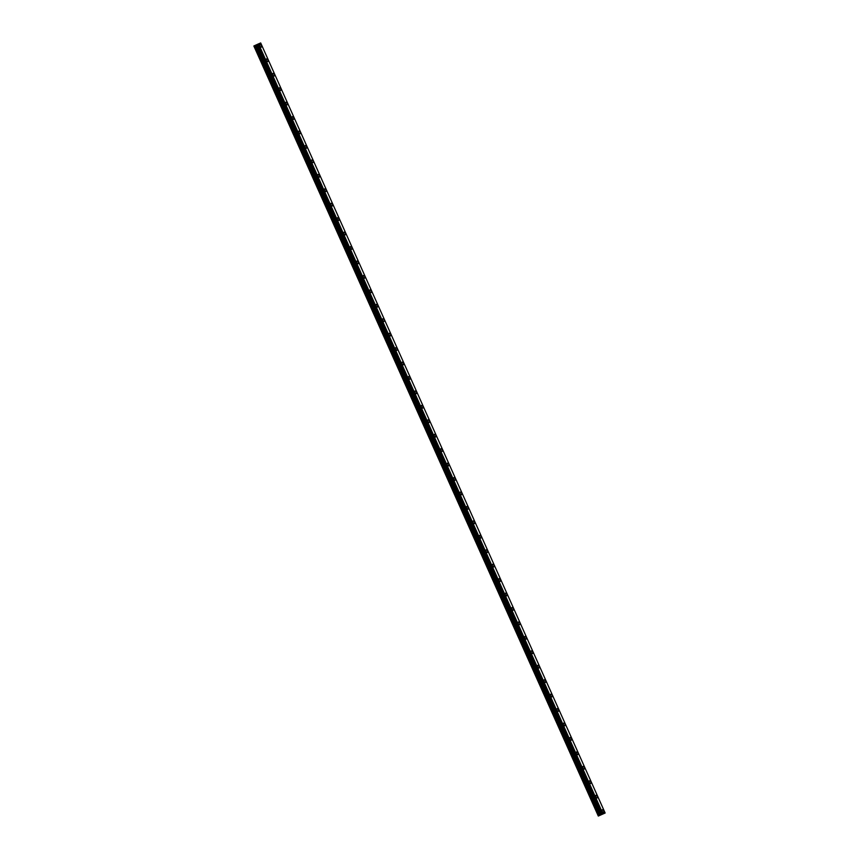 <?xml version="1.0" encoding="UTF-8"?>
<svg xmlns="http://www.w3.org/2000/svg" width="859" height="859" viewBox="0 0 859 859"><rect width="100%" height="100%" fill="white"/><g stroke="black" fill="none" stroke-linecap="round" stroke-linejoin="round"><path stroke-width="1.29" d="M260.084 44.496A1.45 0.773 -114.5 0 1 261.394 45.506A1.45 0.773 -114.5 0 1 261.286 47.138A1.45 0.773 -114.5 0 1 259.976 46.118A1.45 0.773 -114.5 0 1 260.084 44.496A1.45 0.773 -114.5 0 1 261.394 45.516A1.45 0.773 -114.5 0 1 261.286 47.127M266.548 58.927A1.45 0.773 -114.5 0 1 267.858 59.947A1.45 0.773 -114.5 0 1 267.74 61.569A1.45 0.773 -114.5 0 1 266.43 60.549A1.45 0.773 -114.5 0 1 266.548 58.927A1.45 0.773 -114.5 0 1 267.858 59.947A1.45 0.773 -114.5 0 1 267.75 61.569M273.001 73.369A1.45 0.773 -114.5 0 1 274.311 74.389A1.45 0.773 -114.5 0 1 274.204 76.011A1.45 0.773 -114.5 0 1 272.894 74.991A1.45 0.773 -114.5 0 1 273.001 73.369A1.45 0.773 -114.5 0 1 274.311 74.389A1.45 0.773 -114.5 0 1 274.204 76.011M279.465 87.811A1.45 0.773 -114.5 0 1 280.775 88.831A1.45 0.773 -114.5 0 1 280.657 90.453A1.45 0.773 -114.5 0 1 279.347 89.433A1.45 0.773 -114.5 0 1 279.465 87.811A1.45 0.773 -114.5 0 1 280.775 88.831A1.45 0.773 -114.5 0 1 280.668 90.453M285.918 102.253A1.45 0.773 -114.5 0 1 287.228 103.263A1.45 0.773 -114.5 0 1 287.121 104.884A1.45 0.773 -114.5 0 1 285.811 103.875A1.45 0.773 -114.5 0 1 285.918 102.242A1.45 0.773 -114.5 0 1 287.228 103.263A1.45 0.773 -114.5 0 1 287.121 104.884M292.382 116.684A1.45 0.773 -114.5 0 1 293.692 117.704A1.45 0.773 -114.5 0 1 293.574 119.326A1.45 0.773 -114.5 0 1 292.264 118.306A1.45 0.773 -114.5 0 1 292.382 116.684A1.45 0.773 -114.5 0 1 293.692 117.704A1.45 0.773 -114.5 0 1 293.585 119.326M298.835 131.126A1.45 0.773 -114.5 0 1 300.145 132.146A1.45 0.773 -114.5 0 1 300.038 133.768A1.45 0.773 -114.5 0 1 298.728 132.748A1.45 0.773 -114.5 0 1 298.835 131.126A1.45 0.773 -114.5 0 1 300.145 132.146A1.45 0.773 -114.5 0 1 300.038 133.768M305.289 145.568A1.45 0.773 -114.5 0 1 306.609 146.578A1.45 0.773 -114.5 0 1 306.491 148.199A1.45 0.773 -114.5 0 1 305.181 147.19A1.45 0.773 -114.5 0 1 305.299 145.568A1.45 0.773 -114.5 0 1 306.609 146.578A1.45 0.773 -114.5 0 1 306.502 148.199M311.753 159.999A1.45 0.773 -114.5 0 1 313.063 161.02A1.45 0.773 -114.5 0 1 312.955 162.641A1.45 0.773 -114.5 0 1 311.645 161.621A1.45 0.773 -114.5 0 1 311.753 159.999A1.45 0.773 -114.5 0 1 313.063 161.02A1.45 0.773 -114.5 0 1 312.955 162.641M318.217 174.441A1.45 0.773 -114.5 0 1 319.527 175.461A1.45 0.773 -114.5 0 1 319.419 177.083A1.45 0.773 -114.5 0 1 318.098 176.063A1.45 0.773 -114.5 0 1 318.217 174.441A1.45 0.773 -114.5 0 1 319.527 175.461A1.45 0.773 -114.5 0 1 319.419 177.083M324.67 188.883A1.45 0.773 -114.5 0 1 325.98 189.893A1.45 0.773 -114.5 0 1 325.872 191.514A1.45 0.773 -114.5 0 1 324.562 190.505A1.45 0.773 -114.5 0 1 324.67 188.883A1.45 0.773 -114.5 0 1 325.98 189.893A1.45 0.773 -114.5 0 1 325.872 191.514M331.134 203.315A1.45 0.773 -114.5 0 1 332.444 204.335A1.45 0.773 -114.5 0 1 332.336 205.956A1.45 0.773 -114.5 0 1 331.016 204.936A1.45 0.773 -114.5 0 1 331.134 203.315A1.45 0.773 -114.5 0 1 332.444 204.335A1.45 0.773 -114.5 0 1 332.336 205.956M337.587 217.757A1.45 0.773 -114.5 0 1 338.897 218.777A1.45 0.773 -114.5 0 1 338.79 220.398A1.45 0.773 -114.5 0 1 337.48 219.378A1.45 0.773 -114.5 0 1 337.587 217.757A1.45 0.773 -114.5 0 1 338.897 218.777A1.45 0.773 -114.5 0 1 338.79 220.398M344.051 232.198A1.45 0.773 -114.5 0 1 345.361 233.208A1.45 0.773 -114.5 0 1 345.254 234.829A1.45 0.773 -114.5 0 1 343.933 233.82A1.45 0.773 -114.5 0 1 344.051 232.198A1.45 0.773 -114.5 0 1 345.361 233.208A1.45 0.773 -114.5 0 1 345.254 234.829M350.504 246.63A1.45 0.773 -114.5 0 1 351.814 247.65A1.45 0.773 -114.5 0 1 351.707 249.271A1.45 0.773 -114.5 0 1 350.397 248.251A1.45 0.773 -114.5 0 1 350.504 246.63A1.45 0.773 -114.5 0 1 351.814 247.65A1.45 0.773 -114.5 0 1 351.707 249.271M356.968 261.072A1.45 0.773 -114.5 0 1 358.278 262.092A1.45 0.773 -114.5 0 1 358.171 263.713A1.45 0.773 -114.5 0 1 356.85 262.693A1.45 0.773 -114.5 0 1 356.968 261.072A1.45 0.773 -114.5 0 1 358.278 262.092A1.45 0.773 -114.5 0 1 358.171 263.713M363.421 275.514A1.45 0.773 -114.5 0 1 364.731 276.523A1.45 0.773 -114.5 0 1 364.624 278.155A1.45 0.773 -114.5 0 1 363.314 277.135A1.45 0.773 -114.5 0 1 363.421 275.514A1.45 0.773 -114.5 0 1 364.731 276.534A1.45 0.773 -114.5 0 1 364.624 278.144M369.875 289.955A1.45 0.773 -114.5 0 1 371.195 290.965A1.45 0.773 -114.5 0 1 371.088 292.586A1.45 0.773 -114.5 0 1 369.767 291.566A1.45 0.773 -114.5 0 1 369.885 289.945A1.45 0.773 -114.5 0 1 371.195 290.965A1.45 0.773 -114.5 0 1 371.088 292.586M376.339 304.387A1.45 0.773 -114.5 0 1 377.649 305.407A1.45 0.773 -114.5 0 1 377.541 307.028A1.45 0.773 -114.5 0 1 376.231 306.008A1.45 0.773 -114.5 0 1 376.339 304.387A1.45 0.773 -114.5 0 1 377.649 305.407A1.45 0.773 -114.5 0 1 377.541 307.028M382.803 318.829A1.45 0.773 -114.5 0 1 384.113 319.849A1.45 0.773 -114.5 0 1 384.005 321.47A1.45 0.773 -114.5 0 1 382.684 320.45A1.45 0.773 -114.5 0 1 382.803 318.829A1.45 0.773 -114.5 0 1 384.113 319.849A1.45 0.773 -114.5 0 1 384.005 321.47M389.256 333.271A1.45 0.773 -114.5 0 1 390.566 334.28A1.45 0.773 -114.5 0 1 390.458 335.901A1.45 0.773 -114.5 0 1 389.148 334.892A1.45 0.773 -114.5 0 1 389.256 333.271A1.45 0.773 -114.5 0 1 390.566 334.28A1.45 0.773 -114.5 0 1 390.458 335.901M395.72 347.702A1.45 0.773 -114.5 0 1 397.03 348.722A1.45 0.773 -114.5 0 1 396.922 350.343A1.45 0.773 -114.5 0 1 395.602 349.323A1.45 0.773 -114.5 0 1 395.72 347.702A1.45 0.773 -114.5 0 1 397.03 348.722A1.45 0.773 -114.5 0 1 396.922 350.343M402.173 362.144A1.45 0.773 -114.5 0 1 403.483 363.164A1.45 0.773 -114.5 0 1 403.376 364.785A1.45 0.773 -114.5 0 1 402.066 363.765A1.45 0.773 -114.5 0 1 402.173 362.144A1.45 0.773 -114.5 0 1 403.483 363.164A1.45 0.773 -114.5 0 1 403.376 364.785M408.637 376.586A1.45 0.773 -114.5 0 1 409.947 377.595A1.45 0.773 -114.5 0 1 409.84 379.216A1.45 0.773 -114.5 0 1 408.53 378.207A1.45 0.773 -114.5 0 1 408.637 376.586A1.45 0.773 -114.5 0 1 409.947 377.595A1.45 0.773 -114.5 0 1 409.84 379.216M415.09 391.017A1.45 0.773 -114.5 0 1 416.411 392.037A1.45 0.773 -114.5 0 1 416.293 393.658A1.45 0.773 -114.5 0 1 414.983 392.638A1.45 0.773 -114.5 0 1 415.09 391.017A1.45 0.773 -114.5 0 1 416.4 392.037A1.45 0.773 -114.5 0 1 416.293 393.658M421.554 405.459A1.45 0.773 -114.5 0 1 422.864 406.479A1.45 0.773 -114.5 0 1 422.757 408.1A1.45 0.773 -114.5 0 1 421.447 407.08A1.45 0.773 -114.5 0 1 421.554 405.459A1.45 0.773 -114.5 0 1 422.864 406.479A1.45 0.773 -114.5 0 1 422.757 408.1M428.007 419.901A1.45 0.773 -114.5 0 1 429.328 420.91A1.45 0.773 -114.5 0 1 429.21 422.531A1.45 0.773 -114.5 0 1 427.9 421.522A1.45 0.773 -114.5 0 1 428.007 419.901A1.45 0.773 -114.5 0 1 429.317 420.91A1.45 0.773 -114.5 0 1 429.21 422.531M434.471 434.332A1.45 0.773 -114.5 0 1 435.781 435.352A1.45 0.773 -114.5 0 1 435.674 436.973A1.45 0.773 -114.5 0 1 434.364 435.953A1.45 0.773 -114.5 0 1 434.471 434.332A1.45 0.773 -114.5 0 1 435.781 435.352A1.45 0.773 -114.5 0 1 435.674 436.973M440.925 448.774A1.45 0.773 -114.5 0 1 442.245 449.794A1.45 0.773 -114.5 0 1 442.127 451.415A1.45 0.773 -114.5 0 1 440.817 450.395A1.45 0.773 -114.5 0 1 440.925 448.774A1.45 0.773 -114.5 0 1 442.235 449.794A1.45 0.773 -114.5 0 1 442.127 451.415M447.389 463.216A1.45 0.773 -114.5 0 1 448.699 464.225A1.45 0.773 -114.5 0 1 448.591 465.846A1.45 0.773 -114.5 0 1 447.281 464.837A1.45 0.773 -114.5 0 1 447.389 463.216A1.45 0.773 -114.5 0 1 448.699 464.225A1.45 0.773 -114.5 0 1 448.591 465.846M453.842 477.647A1.45 0.773 -114.5 0 1 455.163 478.667A1.45 0.773 -114.5 0 1 455.045 480.288A1.45 0.773 -114.5 0 1 453.735 479.268A1.45 0.773 -114.5 0 1 453.842 477.647A1.45 0.773 -114.5 0 1 455.152 478.667A1.45 0.773 -114.5 0 1 455.045 480.288M460.306 492.089A1.45 0.773 -114.5 0 1 461.616 493.109A1.45 0.773 -114.5 0 1 461.508 494.73A1.45 0.773 -114.5 0 1 460.199 493.71A1.45 0.773 -114.5 0 1 460.306 492.089A1.45 0.773 -114.5 0 1 461.616 493.109A1.45 0.773 -114.5 0 1 461.508 494.73M468.069 507.551A1.45 0.773 -114.5 0 1 467.962 509.172A1.45 0.773 -114.5 0 1 466.652 508.152A1.45 0.773 -114.5 0 1 466.759 506.531A1.45 0.773 -114.5 0 1 468.069 507.551M466.759 506.531A1.45 0.773 -114.5 0 1 468.08 507.54A1.45 0.773 -114.5 0 1 467.962 509.162M473.223 520.962A1.45 0.773 -114.5 0 1 474.533 521.982A1.45 0.773 -114.5 0 1 474.426 523.603A1.45 0.773 -114.5 0 1 473.116 522.583A1.45 0.773 -114.5 0 1 473.223 520.962A1.45 0.773 -114.5 0 1 474.533 521.982A1.45 0.773 -114.5 0 1 474.426 523.603M479.676 535.404A1.45 0.773 -114.5 0 1 480.997 536.424A1.45 0.773 -114.5 0 1 480.879 538.045A1.45 0.773 -114.5 0 1 479.569 537.025A1.45 0.773 -114.5 0 1 479.676 535.404A1.45 0.773 -114.5 0 1 480.986 536.424A1.45 0.773 -114.5 0 1 480.879 538.045M486.14 549.846A1.45 0.773 -114.5 0 1 487.45 550.866A1.45 0.773 -114.5 0 1 487.343 552.487A1.45 0.773 -114.5 0 1 486.033 551.467A1.45 0.773 -114.5 0 1 486.14 549.846A1.45 0.773 -114.5 0 1 487.45 550.866A1.45 0.773 -114.5 0 1 487.343 552.487M492.594 564.288A1.45 0.773 -114.5 0 1 493.914 565.297A1.45 0.773 -114.5 0 1 493.796 566.919A1.45 0.773 -114.5 0 1 492.486 565.909A1.45 0.773 -114.5 0 1 492.594 564.288A1.45 0.773 -114.5 0 1 493.904 565.297A1.45 0.773 -114.5 0 1 493.796 566.919M499.058 578.719A1.45 0.773 -114.5 0 1 500.368 579.739A1.45 0.773 -114.5 0 1 500.26 581.36A1.45 0.773 -114.5 0 1 498.95 580.34A1.45 0.773 -114.5 0 1 499.058 578.719A1.45 0.773 -114.5 0 1 500.368 579.739A1.45 0.773 -114.5 0 1 500.26 581.36M505.511 593.161A1.45 0.773 -114.5 0 1 506.831 594.181A1.45 0.773 -114.5 0 1 506.713 595.802A1.45 0.773 -114.5 0 1 505.403 594.782A1.45 0.773 -114.5 0 1 505.511 593.161A1.45 0.773 -114.5 0 1 506.821 594.181A1.45 0.773 -114.5 0 1 506.713 595.802M511.975 607.603A1.45 0.773 -114.5 0 1 513.285 608.612A1.45 0.773 -114.5 0 1 513.177 610.234A1.45 0.773 -114.5 0 1 511.867 609.224A1.45 0.773 -114.5 0 1 511.975 607.603A1.45 0.773 -114.5 0 1 513.285 608.612A1.45 0.773 -114.5 0 1 513.177 610.234M518.428 622.034A1.45 0.773 -114.5 0 1 519.749 623.054A1.45 0.773 -114.5 0 1 519.631 624.676A1.45 0.773 -114.5 0 1 518.321 623.655A1.45 0.773 -114.5 0 1 518.428 622.034A1.45 0.773 -114.5 0 1 519.738 623.054A1.45 0.773 -114.5 0 1 519.631 624.676M524.892 636.476A1.45 0.773 -114.5 0 1 526.202 637.496A1.45 0.773 -114.5 0 1 526.095 639.117A1.45 0.773 -114.5 0 1 524.785 638.097A1.45 0.773 -114.5 0 1 524.892 636.476A1.45 0.773 -114.5 0 1 526.202 637.496A1.45 0.773 -114.5 0 1 526.095 639.117M532.655 651.927A1.45 0.773 -114.5 0 1 532.548 653.549A1.45 0.773 -114.5 0 1 531.238 652.539A1.45 0.773 -114.5 0 1 531.345 650.918A1.45 0.773 -114.5 0 1 532.655 651.927M531.345 650.918A1.45 0.773 -114.5 0 1 532.666 651.927A1.45 0.773 -114.5 0 1 532.548 653.549M537.809 665.349A1.45 0.773 -114.5 0 1 539.119 666.369A1.45 0.773 -114.5 0 1 539.012 667.991A1.45 0.773 -114.5 0 1 537.702 666.971A1.45 0.773 -114.5 0 1 537.809 665.349A1.45 0.773 -114.5 0 1 539.119 666.369A1.45 0.773 -114.5 0 1 539.012 667.991M544.262 679.791A1.45 0.773 -114.5 0 1 545.583 680.811A1.45 0.773 -114.5 0 1 545.465 682.433A1.45 0.773 -114.5 0 1 544.155 681.412A1.45 0.773 -114.5 0 1 544.262 679.791A1.45 0.773 -114.5 0 1 545.572 680.811A1.45 0.773 -114.5 0 1 545.465 682.433M550.726 694.233A1.45 0.773 -114.5 0 1 552.036 695.242A1.45 0.773 -114.5 0 1 551.929 696.874A1.45 0.773 -114.5 0 1 550.619 695.854A1.45 0.773 -114.5 0 1 550.726 694.233A1.45 0.773 -114.5 0 1 552.036 695.242A1.45 0.773 -114.5 0 1 551.929 696.864M557.18 708.664A1.45 0.773 -114.5 0 1 558.5 709.684A1.45 0.773 -114.5 0 1 558.382 711.306A1.45 0.773 -114.5 0 1 557.072 710.286A1.45 0.773 -114.5 0 1 557.18 708.664A1.45 0.773 -114.5 0 1 558.49 709.684A1.45 0.773 -114.5 0 1 558.382 711.306M563.644 723.106A1.45 0.773 -114.5 0 1 564.954 724.126A1.45 0.773 -114.5 0 1 564.846 725.748A1.45 0.773 -114.5 0 1 563.536 724.728A1.45 0.773 -114.5 0 1 563.644 723.106A1.45 0.773 -114.5 0 1 564.954 724.126A1.45 0.773 -114.5 0 1 564.846 725.748M570.097 737.548A1.45 0.773 -114.5 0 1 571.418 738.557A1.45 0.773 -114.5 0 1 571.299 740.19A1.45 0.773 -114.5 0 1 569.989 739.169A1.45 0.773 -114.5 0 1 570.097 737.548A1.45 0.773 -114.5 0 1 571.418 738.568A1.45 0.773 -114.5 0 1 571.31 740.179M576.561 751.979A1.45 0.773 -114.5 0 1 577.871 752.999A1.45 0.773 -114.5 0 1 577.763 754.621A1.45 0.773 -114.5 0 1 576.453 753.601A1.45 0.773 -114.5 0 1 576.561 751.979A1.45 0.773 -114.5 0 1 577.871 752.999A1.45 0.773 -114.5 0 1 577.763 754.621M583.014 766.421A1.45 0.773 -114.5 0 1 584.335 767.441A1.45 0.773 -114.5 0 1 584.217 769.063A1.45 0.773 -114.5 0 1 582.907 768.043A1.45 0.773 -114.5 0 1 583.014 766.421A1.45 0.773 -114.5 0 1 584.335 767.441A1.45 0.773 -114.5 0 1 584.227 769.063M589.478 780.863A1.45 0.773 -114.5 0 1 590.788 781.883A1.45 0.773 -114.5 0 1 590.681 783.505A1.45 0.773 -114.5 0 1 589.371 782.485A1.45 0.773 -114.5 0 1 589.478 780.863A1.45 0.773 -114.5 0 1 590.788 781.883A1.45 0.773 -114.5 0 1 590.681 783.505M595.931 795.305A1.45 0.773 -114.5 0 1 597.252 796.314A1.45 0.773 -114.5 0 1 597.145 797.936A1.45 0.773 -114.5 0 1 595.824 796.927A1.45 0.773 -114.5 0 1 595.931 795.305A1.45 0.773 -114.5 0 1 597.252 796.314A1.45 0.773 -114.5 0 1 597.134 797.936M602.395 809.736A1.45 0.773 -114.5 0 1 603.705 810.756A1.45 0.773 -114.5 0 1 603.598 812.378A1.45 0.773 -114.5 0 1 602.288 811.358A1.45 0.773 -114.5 0 1 602.395 809.736A1.45 0.773 -114.5 0 1 603.705 810.756A1.45 0.773 -114.5 0 1 603.598 812.378M601.837 814.472L600.989 814.858L601.837 814.472M602.513 814.182L605.144 813.011L602.105 814.321L257.636 44.26L253.856 45.989L598.315 816.05L602.621 814.139M598.315 816.05L602.105 814.321M601.407 814.643L256.959 44.582M257.088 44.507L601.547 814.568M605.144 813.011L260.685 42.95L257.636 44.26M602.997 813.924L258.538 43.863M602.75 814.031L258.291 43.97M602.717 814.042L258.258 43.992M602.041 814.343L257.582 44.281M598.433 815.996L253.963 45.935M601.987 814.364L257.528 44.314M601.901 814.407L257.442 44.346M601.611 814.536L257.152 44.485M601.354 814.676L256.884 44.614M601.246 814.719L256.777 44.668M600.677 814.987L256.207 44.926M600.495 815.062L256.025 45.012M599.485 815.513L255.026 45.452M599.314 815.588L254.844 45.538"/></g></svg>
